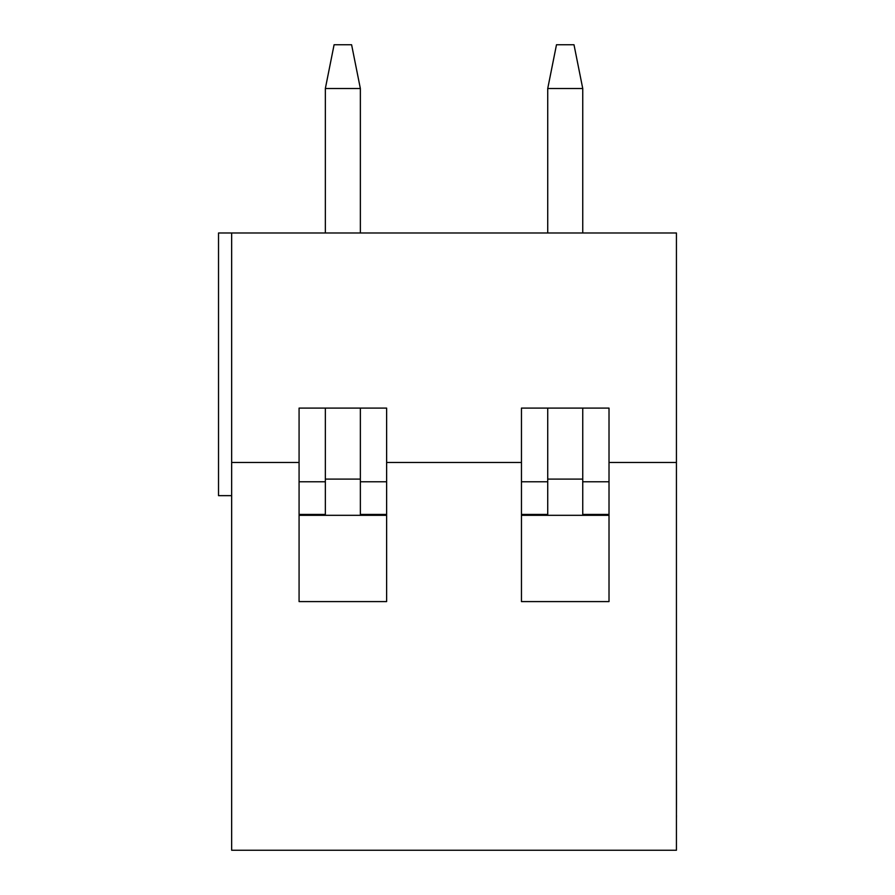 <?xml version="1.0" encoding="UTF-8"?>
<svg xmlns="http://www.w3.org/2000/svg" width="895" height="895" viewBox="0 0 895 895"><rect width="100%" height="100%" fill="white"/><g stroke="black" fill="none" stroke-linecap="round" stroke-linejoin="round"><path stroke-width="1.34" d="M521.461 514.424L547.729 514.424M582.746 514.424L609.014 514.424M582.746 232.991L582.746 88.527L547.729 88.527L556.489 44.75L573.997 44.75L582.746 88.527M582.746 515.319L582.746 408.098M547.729 232.991L547.729 88.527M547.729 515.319L547.729 408.098M676.43 462.469L676.43 232.991L231.66 232.991L231.66 850.25L676.43 850.25L676.43 462.469L609.014 462.469L609.014 408.098L521.461 408.098L521.461 462.469L386.629 462.469L386.629 408.098L299.075 408.098L299.075 462.469L231.66 462.469M231.66 495.651L218.525 495.651L218.525 232.991L231.66 232.991M609.014 462.469L609.014 601.597L521.461 601.597L521.461 462.469M386.629 462.469L386.629 601.597L299.075 601.597L299.075 462.469M521.461 515.319L609.014 515.319M521.461 481.767L547.729 481.767M582.746 481.767L609.014 481.767M299.075 514.424L325.344 514.424M360.361 514.424L386.629 514.424M360.361 232.991L360.361 88.527L325.344 88.527L334.092 44.75L351.601 44.75L360.361 88.527M360.361 515.319L360.361 408.098M325.344 232.991L325.344 88.527M325.344 515.319L325.344 408.098M299.075 515.319L386.629 515.319M299.075 481.767L325.344 481.767M360.361 481.767L386.629 481.767M676.475 780.35L676.475 804.661M676.475 815.479L676.43 818.869M676.475 804.191L676.43 815.759M582.746 479.093L547.729 479.093M360.361 479.093L325.344 479.093"/></g></svg>

